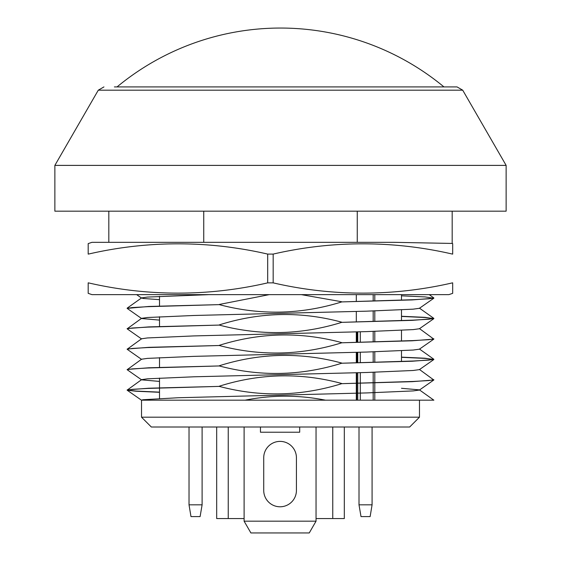 <?xml version="1.0" encoding="UTF-8"?>
<svg xmlns="http://www.w3.org/2000/svg" width="561" height="561" viewBox="0 0 561 561"><rect width="100%" height="100%" fill="white"/><g stroke="black" fill="none" stroke-linecap="round" stroke-linejoin="round"><path stroke-width="0.84" d="M88.182 282.863L88.182 293.34A561.54 561.54 0 0 0 91.997 294.637L448.863 294.637A561.54 561.54 0 0 0 452.685 293.34L452.685 282.863M267.688 282.863L267.688 254.091L273.172 254.091L273.172 282.863L267.688 282.863A530.923 458.197 90 0 1 88.4 282.863M88.182 254.091L88.182 243.614A561.54 561.54 0 0 1 91.997 242.317L393.696 242.317L452.18 243.439A561.54 561.54 0 0 1 452.685 243.614L452.685 254.091M452.468 254.091A530.923 458.197 90 0 0 273.172 254.091M452.468 282.863A530.923 458.197 -90 0 1 273.172 282.863M267.688 254.091A530.923 458.197 -90 0 0 88.4 254.091M203.741 211.174L203.741 242.317M357.259 211.174L357.259 242.317M159.506 320.107L141.589 318.522L127.137 308.382L132.179 307.575L147.683 306.678L219.267 304.63C260.199 315.478 301.019 314.574 341.733 301.916L412.16 299.918L433.807 298.249L425.084 296.916L401.494 295.822M141.589 338.963L127.137 328.823L132.179 328.017L147.683 327.119L219.267 325.071C260.199 335.913 301.019 335.008 341.733 322.351L412.16 320.359L433.807 318.683L425.084 317.351L401.494 316.264M433.807 318.515L425.063 317.519L401.494 316.432M141.589 359.398L127.137 349.258L132.179 348.451L147.683 347.554L219.267 345.506C260.199 356.354 301.019 355.45 341.733 342.792L412.16 340.793L433.807 339.125L419.418 328.564M159.506 381.417L141.589 379.839L127.137 369.699L132.179 368.893L147.683 367.995L219.267 365.947C260.199 376.789 301.019 375.884 341.733 363.226L412.16 361.235L433.807 359.559L425.084 358.227L401.494 357.14M433.807 359.391L425.063 358.395L401.494 357.308M159.506 392.307L135.93 391.22L127.193 390.218L132.179 389.327L147.683 388.429L219.267 386.389C260.192 397.23 301.019 396.325 341.733 383.668L412.16 381.669L433.807 380L419.418 369.44M433.807 380L419.411 390.056L413.169 390.919L366.684 392.924L178.321 397.735L142.985 399.741L141.456 400.182L325.485 400.182C298.697 394.867 271.903 394.867 245.101 400.182L141.519 400.182L141.519 417.188L419.481 417.188L419.481 400.182L325.485 400.182L433.863 400.182L419.418 389.874L401.494 388.296M127.137 390.133L141.582 379.657L147.431 378.822L193.91 376.796L366.684 372.49L413.169 370.484L419.411 369.622L433.807 359.559M127.137 369.699L141.582 359.215L147.431 358.388L193.91 356.361L366.684 352.049L413.169 350.043L419.411 349.18L433.807 339.125M127.137 349.258L141.582 338.781L147.431 337.946L193.91 335.92L366.684 331.614L413.169 329.609L419.411 328.746L433.807 318.683M127.137 328.823L141.582 318.339L147.431 317.512L193.91 315.485L366.684 311.173L413.169 309.167L419.411 308.305L433.807 298.249M159.506 299.665L143.062 298.452L141.589 297.905L147.431 297.071L209.001 294.637M356.782 400.182L356.782 383.331M356.782 383.163L356.782 372.763M356.782 362.722L356.782 352.322M356.782 342.287L356.782 331.888M356.305 294.637L356.305 301.418M356.305 311.46L356.305 321.86M356.305 331.902L356.305 342.294M356.305 352.336L356.305 362.736M356.305 372.777L356.305 383.17M356.305 383.338L356.305 400.182M374.804 294.637L374.804 300.976M374.804 310.927L374.804 321.418M374.804 331.369L374.804 341.852M374.804 351.803L374.804 362.294M374.804 372.245L374.804 382.728M374.804 382.897L374.804 400.182M114.381 86.913L457.047 86.913L462.713 90.181L98.287 90.181L103.953 86.913M54.866 165.39L54.866 211.174L506.134 211.174L506.134 165.39L54.866 165.39L98.287 90.181M127.137 308.382L148.819 306.46L219.267 304.63M127.193 328.571L148.819 326.902L219.267 325.071M127.193 349.005L148.819 347.336L219.267 345.506M127.193 369.447L148.819 367.778L219.267 365.947M127.193 389.881L148.819 388.212L219.267 386.389M159.506 392.139L135.937 391.052L127.193 390.049M341.733 301.916L413.317 299.7L428.821 298.803L433.863 297.996M341.733 322.351L413.317 320.135L428.821 319.237L433.863 318.431M341.733 342.792L413.317 340.576L428.821 339.678L433.863 338.872M341.733 363.226L413.317 361.011L428.821 360.113L433.863 359.306M341.733 383.668L413.317 381.452L428.821 380.554L433.863 379.748M401.494 400.182L419.481 400.182M419.481 417.188L409.67 426.998L151.33 426.998L141.519 417.188M357.757 331.86L357.757 342.266M357.757 352.301L357.757 362.701M357.757 372.735L357.757 383.142M357.757 383.31L357.757 400.182M341.733 383.5C300.836 372.455 260.016 373.36 219.267 386.213M341.733 363.058C300.836 352.02 260.016 352.925 219.267 365.779M341.733 342.624C300.836 331.579 260.016 332.484 219.267 345.338M341.733 322.182C300.822 311.145 260.002 312.049 219.267 324.903M341.733 301.748L301.341 294.637M269.238 294.637L219.267 304.462M360.295 331.789L360.295 342.21M360.295 352.231L360.295 362.644M360.295 372.665L360.295 383.086M360.295 383.254L360.295 400.182M359.005 504.83L361.011 516.597L370.127 516.597L372.083 504.83L359.005 504.83L359.005 426.998M372.083 504.83L372.083 426.998M316.046 426.998L316.046 521.176L244.105 521.176L244.105 426.998M263.726 490.44L263.726 457.741A16.353 16.353 0 0 1 280.079 441.388A16.353 16.353 0 0 1 296.425 457.741L296.425 490.44A16.353 16.353 0 0 1 280.079 506.786A16.353 16.353 0 0 1 263.726 490.44M299.693 426.998L299.693 432.229L260.458 432.229L260.458 426.998M316.046 521.176L309.251 532.95L250.9 532.95L244.105 521.176M189.029 426.998L189.029 504.83L202.107 504.83L202.107 426.998M189.029 504.83L190.985 516.597L200.102 516.597L202.107 504.83M357.35 362.715L357.35 352.308M357.35 342.273L357.35 331.874M344.321 426.998L344.321 518.56L316.046 518.56M244.105 518.56L216.679 518.56L216.679 426.998M373.177 294.637L373.177 301.019M373.177 310.976L373.177 321.46M373.177 331.418L373.177 341.894M373.177 351.852L373.177 362.336M373.177 372.294L373.177 382.77M373.177 382.939L373.177 400.182M332.757 518.56L332.757 426.998M228.243 518.56L228.243 426.998M357.35 332.168L356.782 332.168M108.82 211.174L108.82 242.317M452.18 211.174L452.18 243.439M127.193 390.218L141.463 400.189M141.589 298.087L136.653 294.637M159.506 296.32L159.506 306.04M159.506 316.762L159.506 326.481M159.506 357.638L159.506 367.357M159.506 378.072L159.506 387.791M159.506 387.96L159.506 398.513M401.494 294.637L401.494 300.17M401.494 309.882L401.494 320.604M401.494 330.324L401.494 341.046M401.494 350.758L401.494 361.48M429.2 294.637L433.807 297.912M419.418 348.998L433.807 359.229M419.418 308.122L433.807 318.353M141.582 297.905L127.193 308.129M462.713 90.181L506.134 165.39M443.954 86.913A256.377 256.377 0 0 0 117.046 86.913"/></g></svg>
